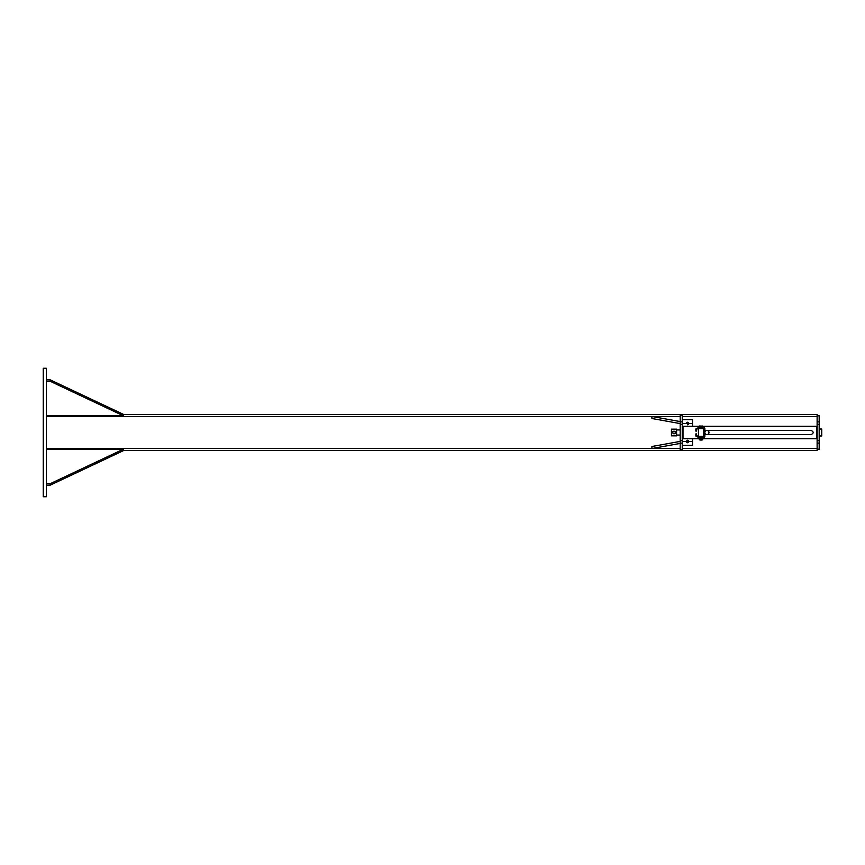 <?xml version="1.0" encoding="UTF-8"?>
<svg xmlns="http://www.w3.org/2000/svg" width="865" height="865" viewBox="0 0 865 865"><rect width="100%" height="100%" fill="white"/><g stroke="black" fill="none" stroke-linecap="round" stroke-linejoin="round"><path stroke-width="1.3" d="M43.25 368.263L43.25 496.737L46.332 496.737L46.332 368.263L43.25 368.263M682.236 428.943L683.004 428.943M682.236 426.337L683.004 426.337M682.236 438.663L683.004 438.663M683.004 436.057L682.236 436.057M682.236 445.345L692.519 445.345L692.519 438.706M692.519 426.337L692.519 419.655L682.236 419.655M682.236 423.504L692.519 423.504M692.519 441.496L682.236 441.496M688.324 442.361L687.534 442.772M686.659 442.556L686.096 441.442M686.356 442.285L686.086 441.496L687.372 440.209L688.162 440.48M688.28 440.588L688.637 441.247M686.464 442.404L686.086 441.496M688.324 422.639L687.534 422.228M686.659 422.444L688.28 424.412L688.637 423.753M686.356 422.715L686.096 423.558M687.372 424.791L688.162 424.52M819.177 435.971L821.75 435.971L821.75 429.029L819.177 429.029M671.445 432.5L671.445 429.159L676.581 429.159L676.581 435.841L671.445 435.841L671.445 432.5M672.732 431.754L673.37 431.386A1.287 1.287 0 0 0 672.732 432.5L672.732 431.754M673.37 433.614L672.732 432.5A1.287 1.287 0 0 0 674.657 433.614A1.287 1.287 0 0 0 674.657 431.386A1.287 1.287 0 0 0 673.37 431.386L675.295 431.754L675.295 433.246L673.37 433.614M682.236 443.161L682.236 415.157L680.182 415.157L680.182 449.843L682.236 449.843L682.236 443.161L680.182 443.161M680.182 443.431L651.918 448.524L651.918 446.502L680.182 441.41M651.918 448.524L680.182 448.524M680.182 421.569L651.918 416.476L651.918 418.498L680.182 423.591M651.918 416.476L680.182 416.476M123.414 450.481L817.122 450.481L817.122 449.205L819.177 449.205L819.177 415.795L817.122 415.795L817.122 414.519L123.414 414.519M46.332 485.168L50.192 485.168L123.414 450.643L123.414 449.195L50.192 483.708L50.192 485.168M50.192 483.708L46.332 483.708M46.332 449.195L123.414 449.195M46.332 381.292L50.192 381.292L123.414 415.805L46.332 415.805M123.414 415.805L123.414 414.357L50.192 379.832L50.192 381.292M50.192 379.832L46.332 379.832M817.122 415.795L817.122 449.205M702.769 438.706L816.614 438.706L816.614 426.294L702.921 426.294M699.061 426.294L683.004 426.294L683.004 438.706L699.212 438.706M696.563 435.657L699.471 436.901L703.623 436.933L704.142 428.586L699.471 428.099L696.725 429.094L696.563 431.084L695.849 431.084L695.849 429.343A0.962 0.962 0 0 1 696.487 428.435L699.234 427.44A1.222 1.222 0 0 1 699.655 427.364L703.623 427.364A1.222 1.222 0 0 1 704.845 428.586L704.845 436.414A1.222 1.222 0 0 1 703.623 437.636L699.655 437.636A1.222 1.222 0 0 1 699.234 437.56L696.487 436.565A0.962 0.962 0 0 1 695.849 435.657L695.849 433.916L696.563 433.916L696.563 435.657M698.423 436.349L703.559 436.349L703.559 428.651L698.423 428.651L698.423 436.349M701.958 427.364L701.958 426.153L700.996 426.002L699.061 426.153L699.061 427.364L700.034 427.364L700.034 426.153M699.547 426.002L701.958 426.153M702.921 427.364L702.434 426.002M702.023 440.047L699.969 440.047L702.023 439.798M702.434 438.771L702.921 437.787L701.958 437.787L702.661 438.771L699.547 438.771L701.958 438.62M701.958 437.787L699.061 437.787L699.32 439.798L702.661 439.798L702.921 438.62M699.547 437.636L700.996 437.636M700.034 437.787L700.034 438.62M706.9 434.554A2.054 2.054 0 0 0 708.684 431.473A2.054 2.054 0 0 0 705.126 431.473A2.054 2.054 0 0 0 706.9 434.554L706.975 434.554A2.054 2.033 -90 0 0 708.997 432.5A2.054 2.033 -90 0 0 706.932 430.446L811.532 430.446L813.554 432.5L811.532 434.554L706.975 434.554A2.054 2.033 -90 0 1 706.932 434.554M682.236 440.631L680.182 440.631M682.236 421.839L680.182 421.839M680.182 424.369L682.236 424.369M46.332 448.557L680.182 448.557M682.236 448.557L817.122 448.557M46.332 416.443L680.182 416.443M682.236 416.443L817.122 416.443M819.177 421.861L817.122 421.861M819.177 440.599L817.122 440.599M817.122 443.139L819.177 443.139M817.122 424.401L819.177 424.401M676.581 435.073L680.182 435.073M676.581 429.927L680.182 429.927M683.004 429.159L682.236 429.159M683.004 435.841L682.236 435.841M702.023 436.933L702.023 436.349M699.969 436.933L699.969 436.349M699.969 428.067L699.969 428.651M702.023 428.067L702.023 428.651"/></g></svg>
